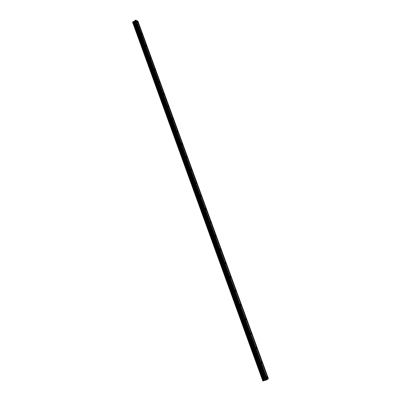 <?xml version="1.0" encoding="UTF-8"?>
<svg xmlns="http://www.w3.org/2000/svg" width="401" height="401" viewBox="0 0 401 401"><rect width="100%" height="100%" fill="white"/><g stroke="black" fill="none" stroke-linecap="round" stroke-linejoin="round"><path stroke-width="0.6" d="M266.785 377.521L266.881 376.745L267.176 377.191L267.081 377.968L266.785 377.521M261.407 362.765L261.502 362.013L261.708 363.216L261.407 362.765M256.074 348.143L256.174 347.416L256.384 348.599L256.074 348.143M250.79 333.657L250.891 332.95L251.206 333.411L251.106 334.118L250.79 333.657M245.557 319.301L245.658 318.62L245.978 319.086L245.878 319.767L245.557 319.301M240.369 305.081L240.47 304.414L240.8 304.885L240.7 305.552L240.369 305.081M235.232 290.986L235.332 290.339L235.668 290.82L235.567 291.467L235.232 290.986M230.139 277.016L230.239 276.394L230.585 276.88L230.48 277.502L230.139 277.016M225.091 263.176L225.192 262.57L225.442 263.668L225.091 263.176M220.089 249.457L220.189 248.871L220.45 249.958L220.089 249.457M215.131 235.863L215.232 235.292L215.497 236.369L215.131 235.863M210.214 222.385L210.314 221.833L210.59 222.901L210.214 222.385M205.347 209.031L205.442 208.495L205.828 209.016L205.728 209.553L205.347 209.031M200.52 195.788L200.615 195.272L200.911 196.32L200.52 195.788M195.733 182.666L195.828 182.164L196.229 182.701L196.134 183.207L195.733 182.666M190.991 169.658L191.082 169.172L191.493 169.713L191.397 170.204L190.991 169.658M186.29 156.761L186.38 156.29L186.796 156.841L186.706 157.317L186.29 156.761M181.628 143.979L181.713 143.518L182.139 144.079L182.049 144.54L181.628 143.979M177.001 131.302L177.092 130.856L177.437 131.874L177.001 131.302M172.42 118.736L172.505 118.305L172.946 118.881L172.861 119.318L172.42 118.736M167.879 106.275L167.959 105.859L168.41 106.445L168.33 106.866L167.879 106.275M163.372 93.924L163.453 93.513L163.834 94.521L163.372 93.924M158.906 81.674L158.981 81.278L159.372 82.28L158.906 81.674M154.48 69.528L154.55 69.142L155.027 69.759L154.951 70.14L154.48 69.528M150.084 57.483L150.154 57.112L150.57 58.105L150.084 57.483M145.733 45.544L145.799 45.178L146.225 46.17L145.733 45.544M141.413 33.699L141.473 33.343L141.914 34.336L141.413 33.699M137.132 21.95L137.187 21.609L137.698 22.255L137.638 22.596L137.132 21.95M267.176 379.577L267.988 378.92L137.363 20.907L136.24 20.371M264.028 380.679L267.191 379.612L136.205 20.276L135.453 20.105L134.666 21.073L132.771 21.92L263.131 380.94L264.028 380.679L133.493 21.484M132.771 21.92L263.141 380.945L132.771 21.9M263.111 380.89L132.671 22.24L262.881 380.92M267.978 378.885L268.404 378.559L137.969 21.233L137.403 21.002M267.322 379.496L136.395 20.381M267.211 379.546L136.285 20.396M266.906 379.862L135.784 20.05M266.565 380.013L135.453 20.105M264.655 380.409L134.094 21.383M264.58 380.439L134.029 21.398M268.124 378.805L137.558 21.007M268.008 378.855L137.448 21.027M265.958 380.183L134.972 20.406M265.878 380.198L134.916 20.461M265.427 380.178L134.721 21.012M265.347 380.193L134.666 21.073M264.805 380.348L134.235 21.338M264.695 380.389L134.14 21.373M263.983 380.704L133.443 21.484M263.733 380.815L133.202 21.519M263.652 380.845L133.127 21.549M263.317 380.94L132.861 21.714M263.257 380.95L132.816 21.759M262.805 380.935L132.616 22.291"/></g></svg>
